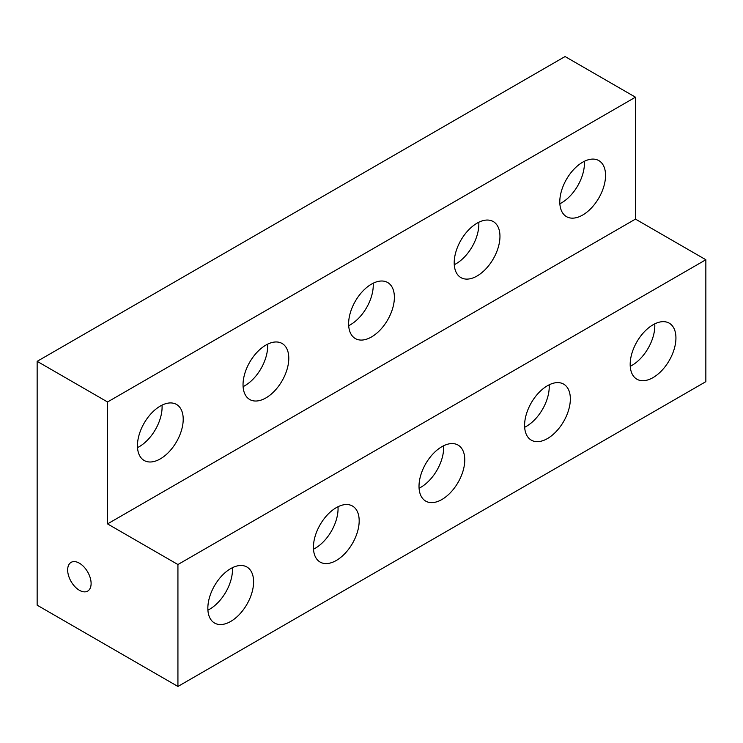 <?xml version="1.0" encoding="UTF-8"?>
<svg xmlns="http://www.w3.org/2000/svg" width="743" height="743" viewBox="0 0 743 743"><rect width="100%" height="100%" fill="white"/><g stroke="black" fill="none" stroke-linecap="round" stroke-linejoin="round"><path stroke-width="1.11" d="M67.659 569.955A16.587 9.575 60 0 1 71.096 562.367A16.587 9.575 60 0 1 87.674 571.943A16.587 9.575 60 0 1 87.674 591.094A16.587 9.575 60 0 1 74.894 586.645A16.587 9.575 60 0 1 67.659 569.955M705.85 259.744L177.93 564.531L107.54 523.899L107.54 401.982L635.46 97.184L635.46 219.101L705.85 259.744L705.85 381.661L177.93 686.458L177.93 564.531M635.46 219.101L107.54 523.899M348.625 323.744A32.348 18.677 120 0 0 355.321 338.557A32.348 18.677 120 0 0 387.679 319.88A32.348 18.677 120 0 0 387.679 282.526A32.348 18.677 120 0 0 362.742 291.191A32.348 18.677 120 0 0 348.625 323.744M454.205 262.79A32.348 18.677 120 0 0 460.911 277.603A32.348 18.677 120 0 0 493.259 258.917A32.348 18.677 120 0 0 493.259 221.563A32.348 18.677 120 0 0 468.331 230.228A32.348 18.677 120 0 0 454.205 262.79M243.035 384.707A32.348 18.677 120 0 0 249.741 399.52A32.348 18.677 120 0 0 282.089 380.834A32.348 18.677 120 0 0 282.089 343.48A32.348 18.677 120 0 0 257.162 352.145A32.348 18.677 120 0 0 243.035 384.707M559.795 201.836A32.348 18.677 120 0 0 566.491 216.64A32.348 18.677 120 0 0 598.849 197.963A32.348 18.677 120 0 0 598.849 160.609A32.348 18.677 120 0 0 573.912 169.274A32.348 18.677 120 0 0 559.795 201.836M137.455 445.661A32.348 18.677 120 0 0 144.151 460.474A32.348 18.677 120 0 0 176.509 441.797A32.348 18.677 120 0 0 176.509 404.443A32.348 18.677 120 0 0 151.581 413.108A32.348 18.677 120 0 0 137.455 445.661M207.845 608.22A32.348 18.677 -60 0 1 221.962 575.667A32.348 18.677 -60 0 1 246.899 567.002A32.348 18.677 -60 0 1 246.899 604.356A32.348 18.677 -60 0 1 214.541 623.033A32.348 18.677 -60 0 1 207.845 608.22M630.185 364.386A32.348 18.677 -60 0 1 644.302 331.833A32.348 18.677 -60 0 1 669.229 323.168A32.348 18.677 -60 0 1 669.239 360.522A32.348 18.677 -60 0 1 636.881 379.199A32.348 18.677 -60 0 1 630.185 364.386M313.425 547.266A32.348 18.677 -60 0 1 327.552 514.704A32.348 18.677 -60 0 1 352.479 506.039A32.348 18.677 -60 0 1 352.479 543.393A32.348 18.677 -60 0 1 320.131 562.08A32.348 18.677 -60 0 1 313.425 547.266M524.595 425.349A32.348 18.677 -60 0 1 538.721 392.787A32.348 18.677 -60 0 1 563.649 384.122A32.348 18.677 -60 0 1 563.649 421.476A32.348 18.677 -60 0 1 531.301 440.162A32.348 18.677 -60 0 1 524.595 425.349M419.015 486.303A32.348 18.677 -60 0 1 433.132 453.75A32.348 18.677 -60 0 1 458.069 445.085A32.348 18.677 -60 0 1 458.069 482.439A32.348 18.677 -60 0 1 425.711 501.116A32.348 18.677 -60 0 1 419.015 486.303M635.46 97.184L565.07 56.542L37.15 361.339L107.54 401.982M37.15 361.339L37.15 605.173L177.93 686.458M373.2 283.222A32.348 18.677 -60 0 1 348.69 325.675M478.78 222.259A32.348 18.677 -60 0 1 454.27 264.712M267.61 344.176A32.348 18.677 -60 0 1 243.1 386.629M584.37 161.305A32.348 18.677 -60 0 1 559.85 203.758M162.03 405.139A32.348 18.677 -60 0 1 137.52 447.592M443.59 445.772A32.348 18.677 -60 0 1 419.08 488.225M549.17 384.818A32.348 18.677 -60 0 1 524.66 427.271M338 506.735A32.348 18.677 -60 0 1 313.49 549.188M654.75 323.855A32.348 18.677 -60 0 1 630.24 366.308M232.42 567.689A32.348 18.677 -60 0 1 207.91 610.142"/></g></svg>
